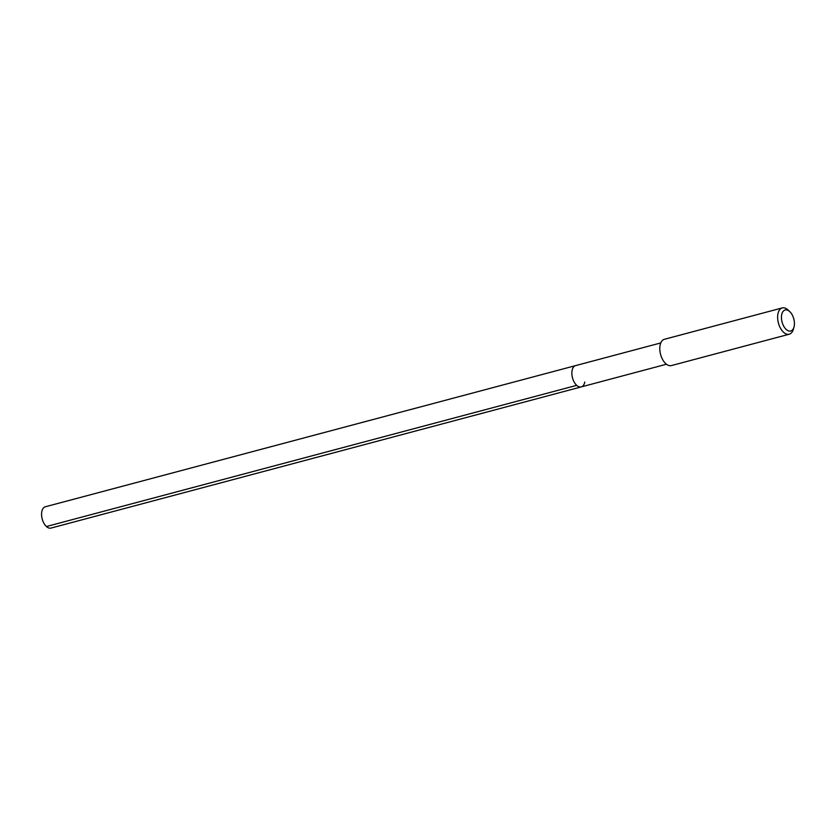 <?xml version="1.0" encoding="UTF-8"?>
<svg xmlns="http://www.w3.org/2000/svg" width="836" height="836" viewBox="0 0 836 836"><rect width="100%" height="100%" fill="white"/><g stroke="black" fill="none" stroke-linecap="round" stroke-linejoin="round"><path stroke-width="1.25" d="M660.774 342.938L45.311 506.783A11.014 6.145 75.1 0 0 41.8 511.674A11.014 6.145 75.1 0 0 43.932 523.305A11.014 6.145 75.1 0 0 50.986 528.08L581.271 386.901A11.014 6.145 -104.9 0 1 574.217 382.125A11.014 6.145 -104.9 0 1 572.085 370.494A11.014 6.145 -104.9 0 1 575.596 365.614A11.014 6.145 75.1 0 0 572.085 370.494A11.014 6.145 75.1 0 0 574.217 382.125A11.014 6.145 75.1 0 0 581.271 386.901A11.014 6.145 -104.9 0 0 584.782 382.021M782.245 307.92L664.411 339.291A13.606 7.587 75.1 0 0 660.074 345.331A13.606 7.587 75.1 0 0 662.697 359.689A13.606 7.587 75.1 0 0 671.402 365.583L789.247 334.212A13.606 7.587 -104.9 0 1 780.542 328.318A13.606 7.587 -104.9 0 1 777.908 313.949A13.606 7.587 -104.9 0 1 782.245 307.92A13.606 7.587 -104.9 0 1 788.087 310.02L789.801 311.65A10.878 6.071 -104.9 0 1 794.2 326.176A10.878 6.071 -104.9 0 1 793.949 327.221A10.878 6.071 -104.9 0 1 785.84 329.102A10.878 6.071 -104.9 0 1 781.66 314.796A10.878 6.071 -104.9 0 1 789.801 311.65M793.949 327.221L793.27 329.488A13.606 7.587 -104.9 0 1 789.247 334.212M46.408 526.523L576.704 385.354M666.438 364.235L581.271 386.901"/></g></svg>

